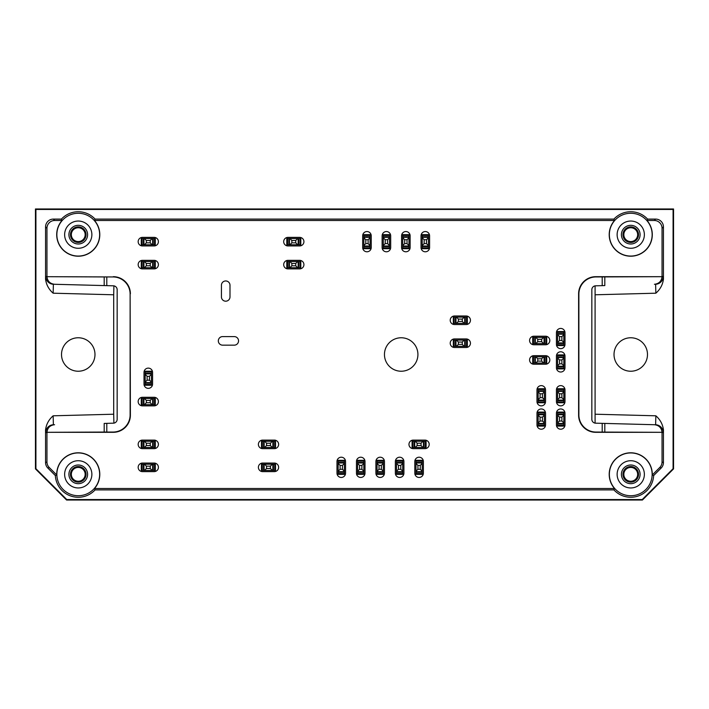 <?xml version="1.0" encoding="UTF-8"?>
<svg xmlns="http://www.w3.org/2000/svg" width="709" height="709" viewBox="0 0 709 709"><rect width="100%" height="100%" fill="white"/><g stroke="black" fill="none" stroke-linecap="round" stroke-linejoin="round"><path stroke-width="1.06" d="M662.046 228.263L663.438 226.88A7.79 7.781 -45 0 0 655.657 219.099L647.583 219.099L646.971 220.481L654.265 220.481A7.79 7.781 -45 0 1 662.046 228.263L662.046 276.501A7.781 7.781 -1.5 0 1 662.046 276.687L595.994 276.944A17.131 17.122 45 0 0 578.881 294.058L578.615 293.801A17.131 17.122 45 0 1 595.728 276.687L662.046 276.687C661.515 281.216 658.971 283.742 654.425 284.282L655.621 284.247L655.852 293.198C660.194 289.396 662.72 284.726 663.438 279.186L663.19 276.466A7.781 7.781 -91.5 0 1 655.621 284.247L654.425 284.282M595.09 285.869L595.09 423.131M663.438 226.88L663.438 279.186M613.914 219.099L614.535 220.481L94.465 220.481L95.086 219.099L613.914 219.099A22.927 22.927 0 0 1 647.583 219.099M53.148 293.198L53.379 284.247A7.781 7.781 -88.5 0 1 45.81 276.466L45.562 279.186C46.28 284.726 48.806 289.396 53.148 293.198L113.697 294.784L113.91 285.869M113.697 294.784L113.697 414.216L53.148 415.802C48.806 419.604 46.28 424.274 45.562 429.814L45.81 432.534A7.781 7.781 88.5 0 1 53.379 424.753L54.575 424.718C50.029 425.258 47.485 427.784 46.962 432.313L104.196 432.056L104.196 423.424L113.369 423.184A3.891 3.891 0 0 0 117.162 419.294L117.162 289.706A3.891 3.891 0 0 0 113.369 285.816L104.196 285.576L104.196 276.944L46.962 276.687C47.485 281.216 50.029 283.742 54.575 284.282L104.196 285.576L54.575 284.282M113.91 423.131L113.697 414.216M35.45 208.978L673.55 208.978L673.55 468.888L642.425 500.022L66.575 500.022L35.45 468.888L35.45 208.978L35.911 209.447L673.089 209.447L673.55 208.978M104.196 432.056L113.006 432.056A17.131 17.122 45 0 0 130.119 414.942L130.119 294.058A17.131 17.122 -45 0 0 113.006 276.944L46.962 276.687A7.781 7.781 1.5 0 1 46.954 276.501L46.954 228.263A7.79 7.781 -135 0 1 54.735 220.481L62.029 220.481L61.417 219.099L53.343 219.099A7.79 7.781 -135 0 0 45.562 226.88L45.562 279.186M673.089 209.447L673.089 468.702L673.55 468.888M35.911 209.447L35.911 468.702L35.45 468.888M66.575 500.022L66.77 499.553L642.23 499.553L642.425 500.022M613.914 489.901L95.086 489.901L94.465 488.519L614.535 488.519L613.914 489.901A22.927 22.927 0 0 0 653.645 475.571L652.28 474.968L659.769 467.479L661.151 468.055A7.781 7.781 22.5 0 0 663.438 462.56L663.438 429.814C662.72 424.274 660.194 419.604 655.852 415.802L655.621 424.753L604.804 423.424L655.621 424.753A7.781 7.781 -88.5 0 1 663.19 432.534L663.438 429.814M55.355 475.571L47.849 468.055L49.231 467.479L56.72 474.968L55.355 475.571A22.927 22.927 0 0 0 95.086 489.901M45.562 429.814L45.562 462.56A7.781 7.781 -22.5 0 0 47.849 468.055M95.086 219.099A22.927 22.927 0 0 0 61.417 219.099M661.151 468.055L653.645 475.571M35.911 468.702L66.77 499.553M642.23 499.553L673.089 468.702M614.021 354.5A16.732 16.732 0 0 0 630.753 371.232A16.732 16.732 0 0 0 647.485 354.5A16.732 16.732 0 0 0 630.753 337.768A16.732 16.732 0 0 0 614.021 354.5M94.979 354.5A16.732 16.732 0 0 0 69.881 340.01A16.732 16.732 0 0 0 69.881 368.99A16.732 16.732 0 0 0 94.979 354.5M49.231 467.479A7.781 7.781 -22.5 0 1 46.954 461.984L46.954 432.499A7.781 7.781 -1.5 0 1 46.954 432.313L113.272 432.313A17.131 17.122 45 0 0 130.385 415.199L130.119 294.058M654.425 424.718C658.971 425.258 661.515 427.784 662.038 432.313L595.728 432.313A17.131 17.122 -45 0 1 578.615 415.199L578.881 414.942A17.131 17.122 -45 0 0 595.994 432.056L662.038 432.313A7.781 7.781 1.5 0 1 662.046 432.499L662.046 461.984A7.781 7.781 22.5 0 1 659.769 467.479M336.988 473.169L336.988 461.497A4.281 4.281 0 0 1 341.268 457.216A4.281 4.281 0 0 1 345.549 461.497L345.549 473.169A4.281 4.281 0 0 1 341.268 477.449A4.281 4.281 0 0 1 336.988 473.169M395.356 473.169L395.356 461.497A4.281 4.281 0 0 1 399.637 457.216A4.281 4.281 0 0 1 403.917 461.497L403.917 473.169A4.281 4.281 0 0 1 399.637 477.449A4.281 4.281 0 0 1 395.356 473.169M536.979 424.921L536.979 413.25A4.281 4.281 0 0 1 541.259 408.969A4.281 4.281 0 0 1 545.54 413.25L545.54 424.921A4.281 4.281 0 0 1 541.259 429.202A4.281 4.281 0 0 1 536.979 424.921M536.979 401.578L536.979 389.906A4.281 4.281 0 0 1 541.259 385.625A4.281 4.281 0 0 1 545.54 389.906L545.54 401.578A4.281 4.281 0 0 1 541.259 405.858A4.281 4.281 0 0 1 536.979 401.578M362.671 247.503L362.671 235.831A4.281 4.281 0 0 1 366.952 231.551A4.281 4.281 0 0 1 371.232 235.831L371.232 247.503A4.281 4.281 0 0 1 366.952 251.784A4.281 4.281 0 0 1 362.671 247.503M401.578 247.503L401.578 235.831A4.281 4.281 0 0 1 405.858 231.551A4.281 4.281 0 0 1 410.139 235.831L410.139 247.503A4.281 4.281 0 0 1 405.858 251.784A4.281 4.281 0 0 1 401.578 247.503M556.432 344.388L556.432 332.707A4.281 4.281 0 0 1 560.713 328.435A4.281 4.281 0 0 1 564.993 332.707L564.993 344.388A4.281 4.281 0 0 1 560.713 348.66A4.281 4.281 0 0 1 556.432 344.388M533.868 336.217L545.54 336.217A4.281 4.281 0 0 1 549.821 340.497A4.281 4.281 0 0 1 545.54 344.769L533.868 344.769A4.281 4.281 0 0 1 529.588 340.497A4.281 4.281 0 0 1 533.868 336.217M556.432 367.732L556.432 356.06A4.281 4.281 0 0 1 560.713 351.779A4.281 4.281 0 0 1 564.993 356.06L564.993 367.732A4.281 4.281 0 0 1 560.713 372.012A4.281 4.281 0 0 1 556.432 367.732M533.868 355.67L545.54 355.67A4.281 4.281 0 0 1 549.821 359.95A4.281 4.281 0 0 1 545.54 364.231L533.868 364.231A4.281 4.281 0 0 1 529.588 359.95A4.281 4.281 0 0 1 533.868 355.67M556.432 401.578L556.432 389.906A4.281 4.281 0 0 1 560.713 385.625A4.281 4.281 0 0 1 564.993 389.906L564.993 401.578A4.281 4.281 0 0 1 560.713 405.858A4.281 4.281 0 0 1 556.432 401.578M556.432 424.921L556.432 413.25A4.281 4.281 0 0 1 560.713 408.969A4.281 4.281 0 0 1 564.993 413.25L564.993 424.921A4.281 4.281 0 0 1 560.713 429.202A4.281 4.281 0 0 1 556.432 424.921M221.43 296.911L221.43 285.24A4.281 4.281 0 0 1 225.71 280.959A4.281 4.281 0 0 1 229.991 285.24L229.991 296.911A4.281 4.281 0 0 1 225.71 301.192A4.281 4.281 0 0 1 221.43 296.911M262.676 440.103L274.348 440.103A4.281 4.281 0 0 1 278.628 444.375A4.281 4.281 0 0 1 274.348 448.655L262.676 448.655A4.281 4.281 0 0 1 258.395 444.375A4.281 4.281 0 0 1 262.676 440.103M454.496 315.984L466.168 315.984A4.281 4.281 0 0 1 470.448 320.264A4.281 4.281 0 0 1 466.168 324.545L454.496 324.545A4.281 4.281 0 0 1 450.215 320.264A4.281 4.281 0 0 1 454.496 315.984M142.447 237.382L154.119 237.382A4.281 4.281 0 0 1 158.399 241.663A4.281 4.281 0 0 1 154.119 245.943L142.447 245.943A4.281 4.281 0 0 1 138.166 241.663A4.281 4.281 0 0 1 142.447 237.382M287.969 237.382L299.641 237.382A4.281 4.281 0 0 1 303.922 241.663A4.281 4.281 0 0 1 299.641 245.943L287.969 245.943A4.281 4.281 0 0 1 283.689 241.663A4.281 4.281 0 0 1 287.969 237.382M142.447 260.345L154.119 260.345A4.281 4.281 0 0 1 158.399 264.625A4.281 4.281 0 0 1 154.119 268.897L142.447 268.897A4.281 4.281 0 0 1 138.166 264.625A4.281 4.281 0 0 1 142.447 260.345M142.447 463.057L154.119 463.057A4.281 4.281 0 0 1 158.399 467.337A4.281 4.281 0 0 1 154.119 471.618L142.447 471.618A4.281 4.281 0 0 1 138.166 467.337A4.281 4.281 0 0 1 142.447 463.057M222.599 336.598L234.271 336.598A4.281 4.281 0 0 1 238.552 340.878A4.281 4.281 0 0 1 234.271 345.159L222.599 345.159A4.281 4.281 0 0 1 218.319 340.878A4.281 4.281 0 0 1 222.599 336.598M413.25 440.103L424.921 440.103A4.281 4.281 0 0 1 429.202 444.375A4.281 4.281 0 0 1 424.921 448.655L413.25 448.655A4.281 4.281 0 0 1 408.969 444.375A4.281 4.281 0 0 1 413.25 440.103M142.447 440.103L154.119 440.103A4.281 4.281 0 0 1 158.399 444.375A4.281 4.281 0 0 1 154.119 448.655L142.447 448.655A4.281 4.281 0 0 1 138.166 444.375A4.281 4.281 0 0 1 142.447 440.103M142.447 397.297L154.119 397.297A4.281 4.281 0 0 1 158.399 401.578A4.281 4.281 0 0 1 154.119 405.858L142.447 405.858A4.281 4.281 0 0 1 138.166 401.578A4.281 4.281 0 0 1 142.447 397.297M287.969 260.345L299.641 260.345A4.281 4.281 0 0 1 303.922 264.625A4.281 4.281 0 0 1 299.641 268.897L287.969 268.897A4.281 4.281 0 0 1 283.689 264.625A4.281 4.281 0 0 1 287.969 260.345M454.496 338.937L466.168 338.937A4.281 4.281 0 0 1 470.448 343.218A4.281 4.281 0 0 1 466.168 347.499L454.496 347.499A4.281 4.281 0 0 1 450.215 343.218A4.281 4.281 0 0 1 454.496 338.937M262.676 463.057L274.348 463.057A4.281 4.281 0 0 1 278.628 467.337A4.281 4.281 0 0 1 274.348 471.618L262.676 471.618A4.281 4.281 0 0 1 258.395 467.337A4.281 4.281 0 0 1 262.676 463.057M421.031 247.503L421.031 235.831A4.281 4.281 0 0 1 425.311 231.551A4.281 4.281 0 0 1 429.592 235.831L429.592 247.503A4.281 4.281 0 0 1 425.311 251.784A4.281 4.281 0 0 1 421.031 247.503M382.124 247.503L382.124 235.831A4.281 4.281 0 0 1 386.405 231.551A4.281 4.281 0 0 1 390.686 235.831L390.686 247.503A4.281 4.281 0 0 1 386.405 251.784A4.281 4.281 0 0 1 382.124 247.503M144.007 384.074L144.007 372.402A4.281 4.281 0 0 1 148.287 368.122A4.281 4.281 0 0 1 152.568 372.402L152.568 384.074A4.281 4.281 0 0 1 148.287 388.355A4.281 4.281 0 0 1 144.007 384.074M414.809 473.169L414.809 461.497A4.281 4.281 0 0 1 419.09 457.216A4.281 4.281 0 0 1 423.37 461.497L423.37 473.169A4.281 4.281 0 0 1 419.09 477.449A4.281 4.281 0 0 1 414.809 473.169M375.903 473.169L375.903 461.497A4.281 4.281 0 0 1 380.184 457.216A4.281 4.281 0 0 1 384.455 461.497L384.455 473.169A4.281 4.281 0 0 1 380.184 477.449A4.281 4.281 0 0 1 375.903 473.169M356.45 473.169L356.45 461.497A4.281 4.281 0 0 1 360.721 457.216A4.281 4.281 0 0 1 365.002 461.497L365.002 473.169A4.281 4.281 0 0 1 360.721 477.449A4.281 4.281 0 0 1 356.45 473.169M417.92 354.5A16.732 16.732 0 0 0 392.821 340.01A16.732 16.732 0 0 0 392.821 368.99A16.732 16.732 0 0 0 417.92 354.5M56.72 474.968A21.545 21.545 0 0 1 85.523 454.061A21.545 21.545 0 0 1 94.465 488.519M614.535 488.519A21.545 21.545 0 0 1 623.477 454.061A21.545 21.545 0 0 1 652.28 474.968M578.615 415.199L578.615 293.801M646.971 220.481A21.545 21.545 0 0 1 645.642 250.233A21.545 21.545 0 0 1 615.864 250.233A21.545 21.545 0 0 1 614.535 220.481M94.465 220.481A21.545 21.545 0 0 1 93.136 250.233A21.545 21.545 0 0 1 63.358 250.233A21.545 21.545 0 0 1 62.029 220.481M113.272 276.687A17.131 17.122 -45 0 1 130.385 293.801M56.853 474.339A21.403 21.403 0 0 1 85.771 454.301A21.403 21.403 0 0 1 94.359 488.421A21.403 21.403 0 0 1 56.853 474.339M64.634 474.339A13.622 13.622 0 0 1 85.062 462.543A13.622 13.622 0 0 1 85.062 486.135A13.622 13.622 0 0 1 64.634 474.339M78.247 483.68A9.341 9.341 0 0 1 70.164 469.668A9.341 9.341 0 0 1 86.338 469.668A9.341 9.341 0 0 1 78.247 483.68M78.247 482.12A7.781 7.781 0 0 1 71.512 470.448A7.781 7.781 0 0 1 84.991 470.448A7.781 7.781 0 0 1 78.247 482.12M71.334 474.339A6.913 6.913 0 0 1 78.247 467.426A6.913 6.913 0 0 1 85.169 474.339A6.913 6.913 0 0 1 78.247 481.251A6.913 6.913 0 0 1 71.334 474.339M104.196 276.944L113.006 276.944M53.148 415.802L53.379 424.753L54.575 424.718M56.853 234.661A21.403 21.403 0 0 1 94.359 220.579A21.403 21.403 0 0 1 85.771 254.699A21.403 21.403 0 0 1 56.853 234.661M64.634 234.661A13.622 13.622 0 0 1 85.062 222.865A13.622 13.622 0 0 1 85.062 246.457A13.622 13.622 0 0 1 64.634 234.661M78.247 244.002A9.341 9.341 0 0 1 70.164 229.991A9.341 9.341 0 0 1 86.338 229.991A9.341 9.341 0 0 1 78.247 244.002M78.247 242.443A7.781 7.781 0 0 1 71.512 230.771A7.781 7.781 0 0 1 84.991 230.771A7.781 7.781 0 0 1 78.247 242.443M71.334 234.661A6.913 6.913 0 0 1 78.247 227.749A6.913 6.913 0 0 1 85.169 234.661A6.913 6.913 0 0 1 78.247 241.574A6.913 6.913 0 0 1 71.334 234.661M609.35 474.339A21.403 21.403 0 0 1 631.063 452.945A21.403 21.403 0 0 1 652.138 474.968A21.403 21.403 0 0 1 630.434 495.733A21.403 21.403 0 0 1 609.35 474.339M617.131 474.339A13.622 13.622 0 0 1 637.559 462.543A13.622 13.622 0 0 1 637.559 486.135A13.622 13.622 0 0 1 617.131 474.339M630.753 483.68A9.341 9.341 0 0 1 622.662 469.668A9.341 9.341 0 0 1 638.836 469.668A9.341 9.341 0 0 1 630.753 483.68M630.753 482.12A7.781 7.781 0 0 1 624.009 470.448A7.781 7.781 0 0 1 637.488 470.448A7.781 7.781 0 0 1 630.753 482.12M623.831 474.339A6.913 6.913 0 0 1 630.753 467.426A6.913 6.913 0 0 1 637.666 474.339A6.913 6.913 0 0 1 630.753 481.251A6.913 6.913 0 0 1 623.831 474.339M602.207 432.056L602.207 423.353L595.631 423.184A3.891 3.891 0 0 1 591.838 419.294L591.838 289.706A3.891 3.891 0 0 1 595.631 285.816L602.207 285.647L602.207 276.944M578.881 414.942L578.881 294.058M602.207 423.353L604.804 423.424L604.804 432.056M604.804 276.944L604.804 285.576L602.207 285.647M609.35 234.661A21.403 21.403 0 0 1 646.865 220.579A21.403 21.403 0 0 1 638.268 254.699A21.403 21.403 0 0 1 609.35 234.661M617.131 234.661A13.622 13.622 0 0 1 637.559 222.865A13.622 13.622 0 0 1 637.559 246.457A13.622 13.622 0 0 1 617.131 234.661M630.753 244.002A9.341 9.341 0 0 1 622.662 229.991A9.341 9.341 0 0 1 638.836 229.991A9.341 9.341 0 0 1 630.753 244.002M630.753 242.443A7.781 7.781 0 0 1 624.009 230.771A7.781 7.781 0 0 1 637.488 230.771A7.781 7.781 0 0 1 630.753 242.443M623.831 234.661A6.913 6.913 0 0 1 630.753 227.749A6.913 6.913 0 0 1 637.666 234.661A6.913 6.913 0 0 1 630.753 241.574A6.913 6.913 0 0 1 623.831 234.661M417.92 465.388L417.92 469.278L420.26 469.278L420.26 465.388L417.92 465.388L415.979 463.447L415.979 471.228L417.92 469.278M415.979 474.339L415.979 473.559L422.201 473.559L422.201 474.339L415.979 474.339M422.201 473.559L422.201 471.228L420.26 469.278M422.201 471.689L415.979 471.689L415.979 473.559M415.979 471.689L415.979 471.228M420.26 465.388L422.201 463.447L422.201 471.228M415.979 463.447L415.979 462.977L422.201 462.977L422.201 463.447M415.979 462.977L415.979 462.428L422.201 462.428L422.201 462.977M422.201 462.428L422.201 460.327L415.979 460.327L415.979 462.428M379.014 465.388L379.014 469.278L381.345 469.278L381.345 465.388L379.014 465.388L377.064 463.447L377.064 471.228L379.014 469.278M377.064 474.339L377.064 473.559L383.294 473.559L383.294 474.339L377.064 474.339M383.294 473.559L383.294 471.228L381.345 469.278M383.294 471.689L377.064 471.689L377.064 473.559M377.064 471.689L377.064 471.228M381.345 465.388L383.294 463.447L383.294 471.228M377.064 463.447L377.064 462.977L383.294 462.977L383.294 463.447M377.064 462.977L377.064 462.428L383.294 462.428L383.294 462.977M383.294 462.428L383.294 460.327L377.064 460.327L377.064 462.428M340.107 465.388L340.107 469.278L342.438 469.278L342.438 465.388L340.107 465.388L338.158 463.447L338.158 471.228L340.107 469.278M338.158 474.339L338.158 473.559L344.388 473.559L344.388 474.339L338.158 474.339M344.388 473.559L344.388 471.228L342.438 469.278M344.388 471.689L338.158 471.689L338.158 473.559M338.158 471.689L338.158 471.228M342.438 465.388L344.388 463.447L344.388 471.228M338.158 463.447L338.158 462.977L344.388 462.977L344.388 463.447M338.158 462.977L338.158 462.428L344.388 462.428L344.388 462.977M344.388 462.428L344.388 460.327L338.158 460.327L338.158 462.428M266.566 468.498L270.457 468.498L270.457 466.168L266.566 466.168L266.566 468.498L264.625 470.448L272.407 470.448L270.457 468.498M275.517 470.448L274.738 470.448L274.738 464.218L275.517 464.218L275.517 470.448M274.738 464.218L272.407 464.218L270.457 466.168M272.868 464.218L272.868 470.448L274.738 470.448M272.868 470.448L272.407 470.448M266.566 466.168L264.625 464.218L272.407 464.218M264.625 470.448L264.156 470.448L264.156 464.218L264.625 464.218M264.156 470.448L263.597 470.448L263.597 464.218L264.156 464.218M263.597 464.218L261.506 464.218L261.506 470.448L263.597 470.448M146.338 468.498L150.228 468.498L150.228 466.168L146.338 466.168L146.338 468.498L144.397 470.448L152.178 470.448L150.228 468.498M155.289 470.448L154.509 470.448L154.509 464.218L155.289 464.218L155.289 470.448M154.509 464.218L152.178 464.218L150.228 466.168M152.639 464.218L152.639 470.448L154.509 470.448M152.639 470.448L152.178 470.448M146.338 466.168L144.397 464.218L152.178 464.218M144.397 470.448L143.927 470.448L143.927 464.218L144.397 464.218M143.927 470.448L143.378 470.448L143.378 464.218L143.927 464.218M143.378 464.218L141.277 464.218L141.277 470.448L143.378 470.448M146.338 445.544L150.228 445.544L150.228 443.214L146.338 443.214L146.338 445.544L144.397 447.494L152.178 447.494L150.228 445.544M155.289 447.494L154.509 447.494L154.509 441.264L155.289 441.264L155.289 447.494M154.509 441.264L152.178 441.264L150.228 443.214M152.639 441.264L152.639 447.494L154.509 447.494M152.639 447.494L152.178 447.494M146.338 443.214L144.397 441.264L152.178 441.264M144.397 447.494L143.927 447.494L143.927 441.264L144.397 441.264M143.927 447.494L143.378 447.494L143.378 441.264L143.927 441.264M143.378 441.264L141.277 441.264L141.277 447.494L143.378 447.494M147.118 376.293L147.118 380.184L149.448 380.184L149.448 376.293L147.118 376.293L145.168 374.343L145.168 382.124L147.118 380.184M145.168 385.235L145.168 384.455L151.398 384.455L151.398 385.235L145.168 385.235M151.398 384.455L151.398 382.124L149.448 380.184M151.398 382.594L145.168 382.594L145.168 384.455M145.168 382.594L145.168 382.124M149.448 376.293L151.398 374.343L151.398 382.124M145.168 374.343L145.168 373.873L151.398 373.873L151.398 374.343M145.168 373.873L145.168 373.324L151.398 373.324L151.398 373.873M151.398 373.324L151.398 371.232L145.168 371.232L145.168 373.324M291.86 265.786L295.75 265.786L295.75 263.456L291.86 263.456L291.86 265.786L289.91 267.736L297.691 267.736L295.75 265.786M300.802 267.736L300.031 267.736L300.031 261.506L300.802 261.506L300.802 267.736M300.031 261.506L297.691 261.506L295.75 263.456M298.161 261.506L298.161 267.736L300.031 267.736M298.161 267.736L297.691 267.736M291.86 263.456L289.91 261.506L297.691 261.506M289.91 267.736L289.449 267.736L289.449 261.506L289.91 261.506M289.449 267.736L288.891 267.736L288.891 261.506L289.449 261.506M288.891 261.506L286.799 261.506L286.799 267.736L288.891 267.736M291.86 242.832L295.75 242.832L295.75 240.502L291.86 240.502L291.86 242.832L289.91 244.782L297.691 244.782L295.75 242.832M300.802 244.782L300.031 244.782L300.031 238.552L300.802 238.552L300.802 244.782M300.031 238.552L297.691 238.552L295.75 240.502M298.161 238.552L298.161 244.782L300.031 244.782M298.161 244.782L297.691 244.782M291.86 240.502L289.91 238.552L297.691 238.552M289.91 244.782L289.449 244.782L289.449 238.552L289.91 238.552M289.449 244.782L288.891 244.782L288.891 238.552L289.449 238.552M288.891 238.552L286.799 238.552L286.799 244.782L288.891 244.782M365.782 239.722L365.782 243.612L368.122 243.612L368.122 239.722L365.782 239.722L363.841 237.772L363.841 245.553L365.782 243.612M363.841 248.673L363.841 247.893L370.063 247.893L370.063 248.673L363.841 248.673M370.063 247.893L370.063 245.553L368.122 243.612M370.063 246.023L363.841 246.023L363.841 247.893M363.841 246.023L363.841 245.553M368.122 239.722L370.063 237.772L370.063 245.553M363.841 237.772L363.841 237.311L370.063 237.311L370.063 237.772M363.841 237.311L363.841 236.753L370.063 236.753L370.063 237.311M370.063 236.753L370.063 234.661L363.841 234.661L363.841 236.753M385.235 239.722L385.235 243.612L387.575 243.612L387.575 239.722L385.235 239.722L383.294 237.772L383.294 245.553L385.235 243.612M383.294 248.673L383.294 247.893L389.516 247.893L389.516 248.673L383.294 248.673M389.516 247.893L389.516 245.553L387.575 243.612M389.516 246.023L383.294 246.023L383.294 247.893M383.294 246.023L383.294 245.553M387.575 239.722L389.516 237.772L389.516 245.553M383.294 237.772L383.294 237.311L389.516 237.311L389.516 237.772M383.294 237.311L383.294 236.753L389.516 236.753L389.516 237.311M389.516 236.753L389.516 234.661L383.294 234.661L383.294 236.753M404.688 239.722L404.688 243.612L407.028 243.612L407.028 239.722L404.688 239.722L402.747 237.772L402.747 245.553L404.688 243.612M402.747 248.673L402.747 247.893L408.969 247.893L408.969 248.673L402.747 248.673M408.969 247.893L408.969 245.553L407.028 243.612M408.969 246.023L402.747 246.023L402.747 247.893M402.747 246.023L402.747 245.553M407.028 239.722L408.969 237.772L408.969 245.553M402.747 237.772L402.747 237.311L408.969 237.311L408.969 237.772M402.747 237.311L402.747 236.753L408.969 236.753L408.969 237.311M408.969 236.753L408.969 234.661L402.747 234.661L402.747 236.753M424.15 239.722L424.15 243.612L426.481 243.612L426.481 239.722L424.15 239.722L422.201 237.772L422.201 245.553L424.15 243.612M422.201 248.673L422.201 247.893L428.422 247.893L428.422 248.673L422.201 248.673M428.422 247.893L428.422 245.553L426.481 243.612M428.422 246.023L422.201 246.023L422.201 247.893M422.201 246.023L422.201 245.553M426.481 239.722L428.422 237.772L428.422 245.553M422.201 237.772L422.201 237.311L428.422 237.311L428.422 237.772M422.201 237.311L422.201 236.753L428.422 236.753L428.422 237.311M428.422 236.753L428.422 234.661L422.201 234.661L422.201 236.753M458.386 321.425L462.277 321.425L462.277 319.094L458.386 319.094L458.386 321.425L456.436 323.375L464.218 323.375L462.277 321.425M467.337 323.375L466.557 323.375L466.557 317.145L467.337 317.145L467.337 323.375M466.557 317.145L464.218 317.145L462.277 319.094M464.687 317.145L464.687 323.375L466.557 323.375M464.687 323.375L464.218 323.375M458.386 319.094L456.436 317.145L464.218 317.145M456.436 323.375L455.976 323.375L455.976 317.145L456.436 317.145M455.976 323.375L455.417 323.375L455.417 317.145L455.976 317.145M455.417 317.145L453.326 317.145L453.326 323.375L455.417 323.375M458.386 344.388L462.277 344.388L462.277 342.048L458.386 342.048L458.386 344.388L456.436 346.329L464.218 346.329L462.277 344.388M467.337 346.329L466.557 346.329L466.557 340.107L467.337 340.107L467.337 346.329M466.557 340.107L464.218 340.107L462.277 342.048M464.687 340.107L464.687 346.329L466.557 346.329M464.687 346.329L464.218 346.329M458.386 342.048L456.436 340.107L464.218 340.107M456.436 346.329L455.976 346.329L455.976 340.107L456.436 340.107M455.976 346.329L455.417 346.329L455.417 340.107L455.976 340.107M455.417 340.107L453.326 340.107L453.326 346.329L455.417 346.329M537.759 361.111L541.649 361.111L541.649 358.781L537.759 358.781L537.759 361.111L535.818 363.061L543.599 363.061L541.649 361.111M546.71 363.061L545.93 363.061L545.93 356.831L546.71 356.831L546.71 363.061M545.93 356.831L543.599 356.831L541.649 358.781M544.06 356.831L544.06 363.061L545.93 363.061M544.06 363.061L543.599 363.061M537.759 358.781L535.818 356.831L543.599 356.831M535.818 363.061L535.348 363.061L535.348 356.831L535.818 356.831M535.348 363.061L534.79 363.061L534.79 356.831L535.348 356.831M534.79 356.831L532.698 356.831L532.698 363.061L534.79 363.061M559.552 359.95L559.552 363.841L561.882 363.841L561.882 359.95L559.552 359.95L557.602 358.001L557.602 365.782L559.552 363.841M557.602 368.893L557.602 368.122L563.832 368.122L563.832 368.893L557.602 368.893M563.832 368.122L563.832 365.782L561.882 363.841M563.832 366.252L557.602 366.252L557.602 368.122M557.602 366.252L557.602 365.782M561.882 359.95L563.832 358.001L563.832 365.782M557.602 358.001L557.602 357.531L563.832 357.531L563.832 358.001M557.602 357.531L557.602 356.981L563.832 356.981L563.832 357.531M563.832 356.981L563.832 354.89L557.602 354.89L557.602 356.981M559.552 417.14L559.552 421.031L561.882 421.031L561.882 417.14L559.552 417.14L557.602 415.199L557.602 422.981L559.552 421.031M557.602 426.091L557.602 425.311L563.832 425.311L563.832 426.091L557.602 426.091M563.832 425.311L563.832 422.981L561.882 421.031M563.832 423.45L557.602 423.45L557.602 425.311M557.602 423.45L557.602 422.981M561.882 417.14L563.832 415.199L563.832 422.981M557.602 415.199L557.602 414.73L563.832 414.73L563.832 415.199M557.602 414.73L557.602 414.18L563.832 414.18L563.832 414.73M563.832 414.18L563.832 412.089L557.602 412.089L557.602 414.18M540.09 417.14L540.09 421.031L542.429 421.031L542.429 417.14L540.09 417.14L538.149 415.199L538.149 422.981L540.09 421.031M538.149 426.091L538.149 425.311L544.37 425.311L544.37 426.091L538.149 426.091M544.37 425.311L544.37 422.981L542.429 421.031M544.37 423.45L538.149 423.45L538.149 425.311M538.149 423.45L538.149 422.981M542.429 417.14L544.37 415.199L544.37 422.981M538.149 415.199L538.149 414.73L544.37 414.73L544.37 415.199M538.149 414.73L538.149 414.18L544.37 414.18L544.37 414.73M544.37 414.18L544.37 412.089L538.149 412.089L538.149 414.18M559.552 393.796L559.552 397.687L561.882 397.687L561.882 393.796L559.552 393.796L557.602 391.855L557.602 399.637L559.552 397.687M557.602 402.747L557.602 401.968L563.832 401.968L563.832 402.747L557.602 402.747M563.832 401.968L563.832 399.637L561.882 397.687M563.832 400.098L557.602 400.098L557.602 401.968M557.602 400.098L557.602 399.637M561.882 393.796L563.832 391.855L563.832 399.637M557.602 391.855L557.602 391.386L563.832 391.386L563.832 391.855M557.602 391.386L557.602 390.827L563.832 390.827L563.832 391.386M563.832 390.827L563.832 388.736L557.602 388.736L557.602 390.827M540.09 393.796L540.09 397.687L542.429 397.687L542.429 393.796L540.09 393.796L538.149 391.855L538.149 399.637L540.09 397.687M538.149 402.747L538.149 401.968L544.37 401.968L544.37 402.747L538.149 402.747M544.37 401.968L544.37 399.637L542.429 397.687M544.37 400.098L538.149 400.098L538.149 401.968M538.149 400.098L538.149 399.637M542.429 393.796L544.37 391.855L544.37 399.637M538.149 391.855L538.149 391.386L544.37 391.386L544.37 391.855M538.149 391.386L538.149 390.827L544.37 390.827L544.37 391.386M544.37 390.827L544.37 388.736L538.149 388.736L538.149 390.827M559.552 336.598L559.552 340.497L561.882 340.497L561.882 336.598L559.552 336.598L557.602 334.657L557.602 342.438L559.552 340.497M557.602 345.549L557.602 344.769L563.832 344.769L563.832 345.549L557.602 345.549M563.832 344.769L563.832 342.438L561.882 340.497M563.832 342.908L557.602 342.908L557.602 344.769M557.602 342.908L557.602 342.438M561.882 336.598L563.832 334.657L563.832 342.438M557.602 334.657L557.602 334.187L563.832 334.187L563.832 334.657M557.602 334.187L557.602 333.638L563.832 333.638L563.832 334.187M563.832 333.638L563.832 331.546L557.602 331.546L557.602 333.638M537.759 341.658L541.649 341.658L541.649 339.327L537.759 339.327L537.759 341.658L535.818 343.608L543.599 343.608L541.649 341.658M546.71 343.608L545.93 343.608L545.93 337.378L546.71 337.378L546.71 343.608M545.93 337.378L543.599 337.378L541.649 339.327M544.06 337.378L544.06 343.608L545.93 343.608M544.06 343.608L543.599 343.608M537.759 339.327L535.818 337.378L543.599 337.378M535.818 343.608L535.348 343.608L535.348 337.378L535.818 337.378M535.348 343.608L534.79 343.608L534.79 337.378L535.348 337.378M534.79 337.378L532.698 337.378L532.698 343.608L534.79 343.608M146.338 242.832L150.228 242.832L150.228 240.502L146.338 240.502L146.338 242.832L144.397 244.782L152.178 244.782L150.228 242.832M155.289 244.782L154.509 244.782L154.509 238.552L155.289 238.552L155.289 244.782M154.509 238.552L152.178 238.552L150.228 240.502M152.639 238.552L152.639 244.782L154.509 244.782M152.639 244.782L152.178 244.782M146.338 240.502L144.397 238.552L152.178 238.552M144.397 244.782L143.927 244.782L143.927 238.552L144.397 238.552M143.927 244.782L143.378 244.782L143.378 238.552L143.927 238.552M143.378 238.552L141.277 238.552L141.277 244.782L143.378 244.782M146.338 265.786L150.228 265.786L150.228 263.456L146.338 263.456L146.338 265.786L144.397 267.736L152.178 267.736L150.228 265.786M155.289 267.736L154.509 267.736L154.509 261.506L155.289 261.506L155.289 267.736M154.509 261.506L152.178 261.506L150.228 263.456M152.639 261.506L152.639 267.736L154.509 267.736M152.639 267.736L152.178 267.736M146.338 263.456L144.397 261.506L152.178 261.506M144.397 267.736L143.927 267.736L143.927 261.506L144.397 261.506M143.927 267.736L143.378 267.736L143.378 261.506L143.927 261.506M143.378 261.506L141.277 261.506L141.277 267.736L143.378 267.736M146.338 402.747L150.228 402.747L150.228 400.408L146.338 400.408L146.338 402.747L144.397 404.688L152.178 404.688L150.228 402.747M155.289 404.688L154.509 404.688L154.509 398.467L155.289 398.467L155.289 404.688M154.509 398.467L152.178 398.467L150.228 400.408M152.639 398.467L152.639 404.688L154.509 404.688M152.639 404.688L152.178 404.688M146.338 400.408L144.397 398.467L152.178 398.467M144.397 404.688L143.927 404.688L143.927 398.467L144.397 398.467M143.927 404.688L143.378 404.688L143.378 398.467L143.927 398.467M143.378 398.467L141.277 398.467L141.277 404.688L143.378 404.688M266.566 445.544L270.457 445.544L270.457 443.214L266.566 443.214L266.566 445.544L264.625 447.494L272.407 447.494L270.457 445.544M275.517 447.494L274.738 447.494L274.738 441.264L275.517 441.264L275.517 447.494M274.738 441.264L272.407 441.264L270.457 443.214M272.868 441.264L272.868 447.494L274.738 447.494M272.868 447.494L272.407 447.494M266.566 443.214L264.625 441.264L272.407 441.264M264.625 447.494L264.156 447.494L264.156 441.264L264.625 441.264M264.156 447.494L263.597 447.494L263.597 441.264L264.156 441.264M263.597 441.264L261.506 441.264L261.506 447.494L263.597 447.494M359.56 465.388L359.56 469.278L361.891 469.278L361.891 465.388L359.56 465.388L357.611 463.447L357.611 471.228L359.56 469.278M357.611 474.339L357.611 473.559L363.841 473.559L363.841 474.339L357.611 474.339M363.841 473.559L363.841 471.228L361.891 469.278M363.841 471.689L357.611 471.689L357.611 473.559M357.611 471.689L357.611 471.228M361.891 465.388L363.841 463.447L363.841 471.228M357.611 463.447L357.611 462.977L363.841 462.977L363.841 463.447M357.611 462.977L357.611 462.428L363.841 462.428L363.841 462.977M363.841 462.428L363.841 460.327L357.611 460.327L357.611 462.428M398.467 465.388L398.467 469.278L400.798 469.278L400.798 465.388L398.467 465.388L396.517 463.447L396.517 471.228L398.467 469.278M396.517 474.339L396.517 473.559L402.747 473.559L402.747 474.339L396.517 474.339M402.747 473.559L402.747 471.228L400.798 469.278M402.747 471.689L396.517 471.689L396.517 473.559M396.517 471.689L396.517 471.228M400.798 465.388L402.747 463.447L402.747 471.228M396.517 463.447L396.517 462.977L402.747 462.977L402.747 463.447M396.517 462.977L396.517 462.428L402.747 462.428L402.747 462.977M402.747 462.428L402.747 460.327L396.517 460.327L396.517 462.428M417.14 445.544L421.031 445.544L421.031 443.214L417.14 443.214L417.14 445.544L415.199 447.494L422.981 447.494L421.031 445.544M426.091 447.494L425.311 447.494L425.311 441.264L426.091 441.264L426.091 447.494M425.311 441.264L422.981 441.264L421.031 443.214M423.45 441.264L423.45 447.494L425.311 447.494M423.45 447.494L422.981 447.494M417.14 443.214L415.199 441.264L422.981 441.264M415.199 447.494L414.73 447.494L414.73 441.264L415.199 441.264M414.73 447.494L414.18 447.494L414.18 441.264L414.73 441.264M414.18 441.264L412.089 441.264L412.089 447.494L414.18 447.494M654.265 220.481L655.657 219.099M662.046 276.501L663.19 276.466M46.954 228.263L45.562 226.88M45.81 276.466L46.954 276.501M595.303 294.784L655.852 293.198M655.852 415.802L595.303 414.216M46.954 432.499L45.81 432.534M45.562 462.56L46.954 461.984M54.735 220.481L53.343 219.099M663.19 432.534L662.046 432.499M662.046 461.984L663.438 462.56M106.793 432.056L106.793 423.353M106.793 285.647L106.793 276.944M415.979 472.247L422.201 472.247M377.064 472.247L383.294 472.247M338.158 472.247L344.388 472.247M273.426 470.448L273.426 464.218M153.197 470.448L153.197 464.218M153.197 447.494L153.197 441.264M145.168 383.144L151.398 383.144M298.711 267.736L298.711 261.506M298.711 244.782L298.711 238.552M363.841 246.572L370.063 246.572M383.294 246.572L389.516 246.572M402.747 246.572L408.969 246.572M422.201 246.572L428.422 246.572M465.246 323.375L465.246 317.145M465.246 346.329L465.246 340.107M544.618 363.061L544.618 356.831M557.602 366.801L563.832 366.801M557.602 424L563.832 424M538.149 424L544.37 424M557.602 400.656L563.832 400.656M538.149 400.656L544.37 400.656M557.602 343.457L563.832 343.457M544.618 343.608L544.618 337.378M153.197 244.782L153.197 238.552M153.197 267.736L153.197 261.506M153.197 404.688L153.197 398.467M273.426 447.494L273.426 441.264M357.611 472.247L363.841 472.247M396.517 472.247L402.747 472.247M424 447.494L424 441.264M415.979 461.107L422.201 461.107M377.064 461.107L383.294 461.107M338.158 461.107L344.388 461.107M262.286 470.448L262.286 464.218M142.057 470.448L142.057 464.218M142.057 447.494L142.057 441.264M145.168 372.012L151.398 372.012M287.579 267.736L287.579 261.506M287.579 244.782L287.579 238.552M363.841 235.441L370.063 235.441M383.294 235.441L389.516 235.441M402.747 235.441L408.969 235.441M422.201 235.441L428.422 235.441M454.106 323.375L454.106 317.145M454.106 346.329L454.106 340.107M533.478 363.061L533.478 356.831M557.602 355.67L563.832 355.67M557.602 412.86L563.832 412.86M538.149 412.86L544.37 412.86M557.602 389.516L563.832 389.516M538.149 389.516L544.37 389.516M557.602 332.326L563.832 332.326M533.478 343.608L533.478 337.378M142.057 244.782L142.057 238.552M142.057 267.736L142.057 261.506M142.057 404.688L142.057 398.467M262.286 447.494L262.286 441.264M357.611 461.107L363.841 461.107M396.517 461.107L402.747 461.107M412.86 447.494L412.86 441.264"/></g></svg>
